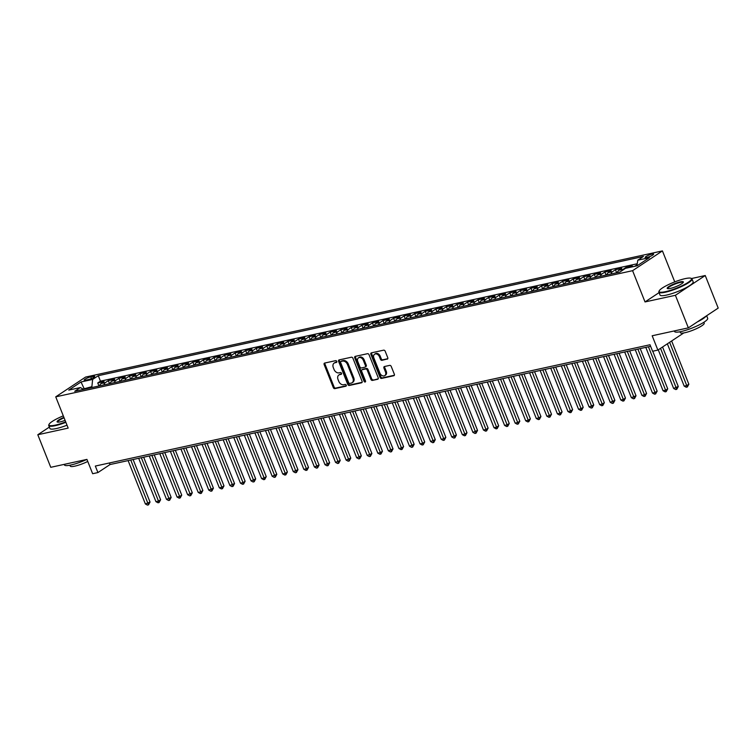 <?xml version="1.0" encoding="UTF-8"?>
<svg xmlns="http://www.w3.org/2000/svg" width="756" height="756" viewBox="0 0 756 756"><rect width="100%" height="100%" fill="white"/><g stroke="black" fill="none" stroke-linecap="round" stroke-linejoin="round"><path stroke-width="1.13" d="M336.779 361.387A0.983 0.718 -123.5 0 0 335.692 360.65L324.674 363.06A1.399 1.03 -123.5 0 0 324.154 364.562L333.311 387.582A1.399 1.03 -123.5 0 0 334.851 388.631L345.87 386.221A0.983 0.718 -123.5 0 0 345.161 384.426L343.734 384.738A4.479 3.289 -123.5 0 1 338.782 381.374L338.026 379.455A4.479 3.289 -123.5 0 1 338.868 374.995A4.479 3.289 -123.5 0 1 339.718 374.645L341.136 374.333A0.983 0.718 -123.5 0 0 340.427 372.538L339 372.85A4.479 3.289 -123.5 0 1 334.058 369.486L333.292 367.567A4.479 3.289 -123.5 0 1 334.133 363.107A4.479 3.289 -123.5 0 1 334.984 362.757L336.411 362.445A0.983 0.718 -123.5 0 0 336.779 361.387M651.955 254.092A4.564 0.85 -21.7 0 0 647.353 255.774A4.564 0.85 -21.7 0 0 645.133 257.494A4.564 0.85 -21.7 0 0 646.796 257.512A4.564 0.85 -21.7 0 0 651.407 255.83A4.564 0.85 -21.7 0 0 653.619 254.11A4.564 0.85 -21.7 0 0 651.955 254.092M387.223 359.176A1.399 1.03 -123.5 0 0 387.752 357.673L385.182 351.219A1.399 1.03 -123.5 0 0 383.632 350.17L371.394 352.844A1.399 1.03 -123.5 0 0 370.865 354.347L380.022 377.357A1.399 1.03 -123.5 0 0 381.572 378.416L393.81 375.732A1.399 1.03 -123.5 0 0 394.339 374.229L391.23 366.433A1.399 1.03 -123.5 0 0 389.69 365.384L384.454 366.528A1.399 1.03 -123.5 0 0 383.925 368.03L385.465 371.895A3.742 2.75 -123.5 0 1 384.757 375.628A3.742 2.75 -123.5 0 1 379.909 373.114L373.88 357.966A3.742 2.75 -123.5 0 1 374.589 354.233A3.742 2.75 -123.5 0 1 379.436 356.747L380.438 359.27A1.399 1.03 -123.5 0 0 381.978 360.329L387.686 358.864M49.348 427.102L37.8 434.747L50.756 467.312L86.94 459.393L92.648 473.719L97.93 472.566L95.332 466.055L649.999 344.745L652.589 351.256L657.871 350.094L683.793 332.933M659.071 292.629L645.029 301.937L675.401 295.294L688.357 327.858L652.173 335.768L657.871 350.094M645.029 301.937L632.583 270.676L55.736 396.843L85.579 377.074L662.426 250.907L632.583 270.676M37.8 434.747L68.172 428.104L55.736 396.843M352.929 358.268A1.399 1.03 -123.5 0 0 351.379 357.219L339.142 359.894A1.399 1.03 -123.5 0 0 338.612 361.406L347.769 384.417A1.399 1.03 -123.5 0 0 349.319 385.465L361.557 382.791A1.399 1.03 -123.5 0 0 362.086 381.289L352.929 358.268M355.273 356.369L367.51 353.695A1.399 1.03 -123.5 0 1 369.051 354.744L378.208 377.754A1.399 1.03 -123.5 0 1 377.679 379.266L372.443 380.41A1.399 1.03 -123.5 0 1 370.903 379.361L367.189 370.024A1.399 1.03 -123.5 0 0 365.639 368.975L362.162 369.731A1.399 1.03 -123.5 0 0 361.642 371.234L365.507 380.958A0.983 0.718 -123.5 0 1 364.052 381.27L354.744 357.871A1.399 1.03 -123.5 0 1 355.273 356.369M675.401 295.294L705.244 275.524L718.2 308.089L688.357 327.858M637.034 265.006L637.79 260.196L649.413 257.654L637.147 265.781L625.524 268.323L619.882 272.056L74.731 391.296L80.372 387.554L68.749 390.096L81.015 381.969L92.638 379.427L91.788 387.563M630.542 267.227L632.347 266.027L626.006 267.416L626.299 268.153M621.914 270.714A5.708 3.723 -102.3 0 1 623.057 269.363L618.833 270.289L621.782 268.342L615.441 269.722L616.65 272.765M610.971 274.012A5.708 3.723 -102.3 0 1 612.492 271.678L608.268 272.604L611.217 270.648L604.876 272.037L606.085 275.08M600.406 276.318A5.708 3.723 -102.3 0 1 601.927 273.984L597.703 274.91L600.651 272.963L594.31 274.343L595.52 277.386M589.841 278.633A5.708 3.723 -102.3 0 1 591.362 276.299L587.138 277.225L590.086 275.269L583.745 276.658L584.955 279.701M579.276 280.939A5.708 3.723 -102.3 0 1 580.797 278.605L576.573 279.531L579.521 277.584L573.18 278.964L574.39 282.007M568.71 283.254A5.708 3.723 -102.3 0 1 570.232 280.92L566.008 281.846L568.956 279.89L562.615 281.279L563.825 284.322M558.145 285.56A5.708 3.723 -102.3 0 1 559.667 283.226L555.443 284.152L558.391 282.205L552.05 283.594L553.26 286.628M547.58 287.875A5.708 3.723 -102.3 0 1 549.102 285.541L544.878 286.467L547.826 284.511L541.485 285.9L542.695 288.943M537.015 290.181A5.708 3.723 -102.3 0 1 538.537 287.847L534.312 288.773L537.261 286.826L530.92 288.216L532.13 291.249M526.45 292.496A5.708 3.723 -102.3 0 1 527.971 290.162L523.747 291.088L526.696 289.132L520.355 290.521L521.564 293.564M515.885 294.802A5.708 3.723 -102.3 0 1 517.416 292.468L513.182 293.394L516.131 291.447L509.79 292.837L510.999 295.87M505.32 297.117A5.708 3.723 -102.3 0 1 506.851 294.783L502.617 295.709L505.566 293.753L499.225 295.142L500.434 298.185M494.755 299.423A5.708 3.723 -102.3 0 1 496.286 297.099L492.052 298.015L495 296.068L488.659 297.458L489.869 300.491M484.19 301.738A5.708 3.723 -102.3 0 1 485.721 299.404L481.487 300.33L484.435 298.374L478.094 299.763L479.304 302.806M473.625 304.044A5.708 3.723 -102.3 0 1 475.155 301.72L470.922 302.636L473.87 300.69L467.529 302.079L468.739 305.122M463.059 306.36A5.708 3.723 -102.3 0 1 464.59 304.025L460.357 304.951L463.305 303.005L456.964 304.385L458.174 307.427M452.494 308.665A5.708 3.723 -102.3 0 1 454.025 306.341L449.792 307.257L452.74 305.311L446.399 306.7L447.609 309.743M441.929 310.981A5.708 3.723 -102.3 0 1 443.46 308.646L439.227 309.573L442.175 307.626L435.834 309.006L437.044 312.048M431.364 313.296A5.708 3.723 -102.3 0 1 432.895 310.962L428.661 311.878L431.61 309.932L425.269 311.321L426.478 314.364M420.799 315.602A5.708 3.723 -102.3 0 1 422.33 313.267L418.096 314.194L421.045 312.247L414.704 313.627L415.913 316.67M410.234 317.917A5.708 3.723 -102.3 0 1 411.765 315.583L407.531 316.509L410.48 314.553L404.139 315.942L405.348 318.985M399.669 320.223A5.708 3.723 -102.3 0 1 401.2 317.889L396.966 318.815L399.915 316.868L393.574 318.248L394.783 321.291M389.104 322.538A5.708 3.723 -102.3 0 1 390.635 320.204L386.401 321.13L389.349 319.174L383.008 320.563L384.218 323.606M378.539 324.844A5.708 3.723 -102.3 0 1 380.07 322.51L375.836 323.436L378.784 321.489L372.443 322.869L373.653 325.912M367.974 327.159A5.708 3.723 -102.3 0 1 369.504 324.825L365.271 325.751L368.219 323.795L361.878 325.184L363.088 328.227M357.408 329.465A5.708 3.723 -102.3 0 1 358.939 327.131L354.706 328.057L357.654 326.11L351.313 327.49L352.523 330.533M346.843 331.78A5.708 3.723 -102.3 0 1 348.374 329.446L344.141 330.372L347.089 328.416L340.748 329.805L341.958 332.848M336.278 334.086A5.708 3.723 -102.3 0 1 337.809 331.752L333.576 332.678L336.524 330.731L330.183 332.12L331.393 335.154M325.713 336.401A5.708 3.723 -102.3 0 1 327.244 334.067L323.01 334.993L325.959 333.037L319.618 334.426L320.827 337.469M315.148 338.707A5.708 3.723 -102.3 0 1 316.679 336.373L312.445 337.299L315.394 335.352L309.053 336.741L310.262 339.775M304.583 341.022A5.708 3.723 -102.3 0 1 306.114 338.688L301.88 339.614L304.829 337.658L298.488 339.047L299.697 342.09M294.018 343.328A5.708 3.723 -102.3 0 1 295.549 340.994L291.325 341.92L294.264 339.973L287.923 341.362L289.132 344.396M283.462 345.643A5.708 3.723 -102.3 0 1 284.984 343.309L280.76 344.235L283.698 342.279L277.357 343.668L278.567 346.711M272.897 347.949A5.708 3.723 -102.3 0 1 274.419 345.624L270.194 346.541L273.133 344.594L266.792 345.983L268.002 349.017M262.332 350.264A5.708 3.723 -102.3 0 1 263.853 347.93L259.629 348.856L262.568 346.9L256.227 348.289L257.437 351.332M251.767 352.57A5.708 3.723 -102.3 0 1 253.288 350.245L249.064 351.162L252.003 349.215L245.662 350.604L246.872 353.647M241.202 354.885A5.708 3.723 -102.3 0 1 242.723 352.551L238.499 353.477L241.438 351.521L235.097 352.91L236.307 355.953M230.637 357.191A5.708 3.723 -102.3 0 1 232.158 354.866L227.934 355.783L230.873 353.836L224.532 355.225L225.742 358.268M220.072 359.506A5.708 3.723 -102.3 0 1 221.593 357.172L217.369 358.098L220.308 356.152L213.967 357.531L215.176 360.574M209.506 361.812A5.708 3.723 -102.3 0 1 211.028 359.487L206.804 360.404L209.743 358.457L203.402 359.847L204.611 362.889M198.941 364.127A5.708 3.723 -102.3 0 1 200.463 361.793L196.239 362.719L199.178 360.773L192.837 362.152L194.046 365.195M188.376 366.443A5.708 3.723 -102.3 0 1 189.898 364.108L185.674 365.025L188.613 363.078L182.272 364.468L183.481 367.51M177.811 368.748A5.708 3.723 -102.3 0 1 179.333 366.414L175.108 367.34L178.047 365.394L171.706 366.773L172.916 369.816M167.246 371.064A5.708 3.723 -102.3 0 1 168.768 368.73L164.543 369.656L167.482 367.7L161.141 369.089L162.351 372.132M156.681 373.37A5.708 3.723 -102.3 0 1 158.202 371.035L153.978 371.961L156.917 370.015L150.576 371.394L151.786 374.437M146.116 375.685A5.708 3.723 -102.3 0 1 147.637 373.351L143.413 374.277L146.352 372.321L140.011 373.71L141.221 376.753M135.551 377.991A5.708 3.723 -102.3 0 1 137.072 375.656L132.848 376.582L135.787 374.636L129.446 376.015L130.656 379.058M124.986 380.306A5.708 3.723 -102.3 0 1 126.507 377.972L122.283 378.898L125.222 376.942L118.881 378.331L120.091 381.374M114.421 382.612A5.708 3.723 -102.3 0 1 115.942 380.277L111.718 381.204L114.657 379.257L108.316 380.637L105.377 382.593A5.708 3.723 77.7 0 0 103.856 384.927M109.525 383.679L108.316 380.637M85.768 380.183L88.093 379.673A4.423 0.822 -21.7 0 0 92.553 378.038A4.423 0.822 -21.7 0 0 94.708 376.384A4.423 0.822 -21.7 0 0 93.092 376.356L90.767 376.866A4.423 0.822 -21.7 0 0 86.307 378.501A4.423 0.822 -21.7 0 0 84.162 380.164A4.423 0.822 -21.7 0 0 85.768 380.183M637.79 260.196L643.432 256.454L98.28 375.694L92.638 379.427M637.232 263.759L100.453 381.166L97.751 382.952L104.092 381.563L101.153 383.519A5.708 3.723 77.7 0 0 99.622 385.853M115.942 380.277L118.881 378.331M126.507 377.972L129.446 376.015M137.072 375.656L140.011 373.71M147.637 373.351L150.576 371.394M158.202 371.035L161.141 369.089M168.768 368.73L171.706 366.773M179.333 366.414L182.272 364.468M189.898 364.108L192.837 362.152M200.463 361.793L203.402 359.847M211.028 359.487L213.967 357.531M221.593 357.172L224.532 355.225M232.158 354.866L235.097 352.91M242.723 352.551L245.662 350.604M253.288 350.245L256.227 348.289M263.853 347.93L266.792 345.983M274.419 345.624L277.357 343.668M284.984 343.309L287.923 341.362M295.549 340.994L298.488 339.047M306.114 338.688L309.053 336.741M316.679 336.373L319.618 334.426M327.244 334.067L330.183 332.12M337.809 331.752L340.748 329.805M348.374 329.446L351.313 327.49M358.939 327.131L361.878 325.184M369.504 324.825L372.443 322.869M380.07 322.51L383.008 320.563M390.635 320.204L393.574 318.248M401.2 317.889L404.139 315.942M411.765 315.583L414.704 313.627M422.33 313.267L425.269 311.321M432.895 310.962L435.834 309.006M443.46 308.646L446.399 306.7M454.025 306.341L456.964 304.385M464.59 304.025L467.529 302.079M475.155 301.72L478.094 299.763M485.721 299.404L488.659 297.458M496.286 297.099L499.225 295.142M506.851 294.783L509.79 292.837M517.416 292.468L520.355 290.521M527.971 290.162L530.92 288.216M538.537 287.847L541.485 285.9M549.102 285.541L552.05 283.594M559.667 283.226L562.615 281.279M570.232 280.92L573.18 278.964M580.797 278.605L583.745 276.658M591.362 276.299L594.31 274.343M601.927 273.984L604.876 272.037M612.492 271.678L615.441 269.722M623.057 269.363L626.006 267.416M634.766 266.301L636.571 265.101M91.485 386.779L83.028 389.094M84.398 389.179L81.015 381.969M674.758 281.894L662.426 250.907M705.244 275.524L691.551 278.52M97.93 472.566L110.026 464.553L650.623 346.314M109.403 462.984L110.026 464.553M98.96 385.995L97.751 382.952M100.453 381.166L98.28 375.694M83.51 389.368L80.372 387.554M111.718 381.204A5.708 3.723 77.7 0 0 110.187 383.538M122.283 378.898A5.708 3.723 77.7 0 0 120.752 381.222M132.848 376.582A5.708 3.723 77.7 0 0 131.317 378.917M143.413 374.277A5.708 3.723 77.7 0 0 141.882 376.601M153.978 371.961A5.708 3.723 77.7 0 0 152.447 374.296M164.543 369.656A5.708 3.723 77.7 0 0 163.012 371.98M175.108 367.34A5.708 3.723 77.7 0 0 173.578 369.675M185.674 365.025A5.708 3.723 77.7 0 0 184.143 367.359M196.239 362.719A5.708 3.723 77.7 0 0 194.708 365.053M206.804 360.404A5.708 3.723 77.7 0 0 205.273 362.738M217.369 358.098A5.708 3.723 77.7 0 0 215.838 360.432M227.934 355.783A5.708 3.723 77.7 0 0 226.403 358.117M238.499 353.477A5.708 3.723 77.7 0 0 236.968 355.811M249.064 351.162A5.708 3.723 77.7 0 0 247.533 353.496M259.629 348.856A5.708 3.723 77.7 0 0 258.098 351.19M270.194 346.541A5.708 3.723 77.7 0 0 268.663 348.875M280.76 344.235A5.708 3.723 77.7 0 0 279.229 346.569M291.325 341.92A5.708 3.723 77.7 0 0 289.794 344.254M301.88 339.614A5.708 3.723 77.7 0 0 300.359 341.948M312.445 337.299A5.708 3.723 77.7 0 0 310.924 339.633M323.01 334.993A5.708 3.723 77.7 0 0 321.489 337.327M333.576 332.678A5.708 3.723 77.7 0 0 332.054 335.012M344.141 330.372A5.708 3.723 77.7 0 0 342.619 332.697M354.706 328.057A5.708 3.723 77.7 0 0 353.184 330.391M365.271 325.751A5.708 3.723 77.7 0 0 363.749 328.076M375.836 323.436A5.708 3.723 77.7 0 0 374.315 325.77M386.401 321.13A5.708 3.723 77.7 0 0 384.88 323.455M396.966 318.815A5.708 3.723 77.7 0 0 395.445 321.149M407.531 316.509A5.708 3.723 77.7 0 0 406.01 318.834M418.096 314.194A5.708 3.723 77.7 0 0 416.575 316.528M428.661 311.878A5.708 3.723 77.7 0 0 427.14 314.212M439.227 309.573A5.708 3.723 77.7 0 0 437.705 311.907M449.792 307.257A5.708 3.723 77.7 0 0 448.27 309.591M460.357 304.951A5.708 3.723 77.7 0 0 458.835 307.286M470.922 302.636A5.708 3.723 77.7 0 0 469.4 304.97M481.487 300.33A5.708 3.723 77.7 0 0 479.965 302.665M492.052 298.015A5.708 3.723 77.7 0 0 490.531 300.349M502.617 295.709A5.708 3.723 77.7 0 0 501.096 298.044M513.182 293.394A5.708 3.723 77.7 0 0 511.661 295.728M523.747 291.088A5.708 3.723 77.7 0 0 522.226 293.422M534.312 288.773A5.708 3.723 77.7 0 0 532.791 291.107M544.878 286.467A5.708 3.723 77.7 0 0 543.356 288.801M555.443 284.152A5.708 3.723 77.7 0 0 553.921 286.486M566.008 281.846A5.708 3.723 77.7 0 0 564.486 284.18M576.573 279.531A5.708 3.723 77.7 0 0 575.051 281.865M587.138 277.225A5.708 3.723 77.7 0 0 585.616 279.55M597.703 274.91A5.708 3.723 77.7 0 0 596.182 277.244M608.268 272.604A5.708 3.723 77.7 0 0 606.747 274.929M618.833 270.289A5.708 3.723 77.7 0 0 617.312 272.623M336.836 361.992L335.787 362.219A4.479 3.289 -123.5 0 0 334.946 362.578L334.133 363.107M338.868 374.995L339.671 374.466A4.479 3.289 -123.5 0 1 340.521 374.107L341.57 373.88M324.919 363.003A1.399 1.03 -123.5 0 0 324.957 364.033L334.114 387.044A1.399 1.03 -123.5 0 0 335.664 388.093L346.305 385.768M339.387 359.847A1.399 1.03 -123.5 0 0 339.425 360.867L348.582 383.878A1.399 1.03 -123.5 0 0 350.123 384.936L362.124 382.309M340.994 361.434A0.983 0.718 -123.5 0 0 340.625 362.493L348.667 382.687A0.983 0.718 -123.5 0 0 349.745 383.424L351.256 383.094A4.479 3.289 -123.5 0 0 352.098 382.744A4.479 3.289 -123.5 0 0 352.939 378.284L347.448 364.477A4.479 3.289 -123.5 0 0 342.496 361.103L340.994 361.434L341.806 360.905A0.983 0.718 -123.5 0 0 341.476 361.122M352.098 382.744L352.901 382.205A4.479 3.289 -123.5 0 0 353.751 377.745L352.939 378.284M341.806 360.905L343.309 360.574A4.479 3.289 -123.5 0 1 348.251 363.938L353.751 377.745M378.246 378.784L372.443 380.41M362.502 369.504A1.399 1.03 -123.5 0 1 362.974 369.202L366.443 368.437A1.399 1.03 -123.5 0 1 367.992 369.486L371.706 378.822A1.399 1.03 -123.5 0 0 373.256 379.871M355.509 356.312A1.399 1.03 -123.5 0 0 355.547 357.342L364.855 380.74A0.983 0.718 -123.5 0 0 365.583 381.449M363.334 360.338A3.742 2.75 -123.5 0 0 358.486 357.824A3.742 2.75 -123.5 0 0 357.786 361.557L359.903 366.887A1.399 1.03 -123.5 0 0 361.453 367.945L364.931 367.18A1.399 1.03 -123.5 0 0 365.46 365.677L363.334 360.338L364.137 359.809A3.742 2.75 -123.5 0 0 359.298 357.286L358.486 357.824M365.734 366.651A1.399 1.03 -123.5 0 0 366.263 365.139L365.46 365.677M364.137 359.809L366.263 365.139M374.589 354.233L375.392 353.695A3.742 2.75 -123.5 0 1 380.24 356.218L381.241 358.741A1.399 1.03 -123.5 0 0 382.791 359.79L387.781 358.694M384.757 375.628L385.56 375.089A3.742 2.75 -123.5 0 0 386.269 371.366L385.465 371.895M384.691 366.471A1.399 1.03 -123.5 0 0 384.728 367.501L386.269 371.366M371.64 352.787A1.399 1.03 -123.5 0 0 371.678 353.817L380.835 376.828A1.399 1.03 -123.5 0 0 382.375 377.877L394.367 375.26M128.114 460.593L145.379 503.978L150.038 502.06L133.103 459.506M150.038 502.06L148.507 504.866L130.76 460.017M148.507 504.866L147.448 505.093L145.379 503.978M63.306 415.866A17.407 3.232 -21.7 0 0 49.055 424.352A17.407 3.232 -21.7 0 0 55.32 425.118A17.407 3.232 -21.7 0 0 65.696 421.867M65.876 422.33A17.832 3.317 158.3 0 1 55.235 425.675A17.832 3.317 158.3 0 1 48.743 425.59A17.832 3.317 158.3 0 1 48.809 424.881L49.055 424.352M65.092 420.364A8.703 1.616 158.3 0 1 60.244 421.857A8.703 1.616 158.3 0 1 57.333 422.046A8.703 1.616 158.3 0 1 63.901 417.369M86.817 459.421A17.832 3.317 158.3 0 1 70.884 465.006A17.832 3.317 158.3 0 1 64.402 464.921L64.184 464.373M87.762 461.443A12.843 2.381 158.3 0 1 74.901 466.131A12.843 2.381 158.3 0 1 70.232 466.074L69.892 465.214M67.019 425.193A17.832 3.317 158.3 0 1 56.379 428.539A17.832 3.317 158.3 0 1 49.887 428.454L48.743 425.59M64.09 417.832A8.278 1.54 -21.7 0 0 57.626 422.056A8.278 1.54 -21.7 0 0 57.673 422.131M685.134 278.633A17.407 3.232 -21.7 0 0 668.956 284.379A17.407 3.232 -21.7 0 0 659.185 290.909A17.407 3.232 -21.7 0 0 665.45 291.674A17.407 3.232 -21.7 0 0 684.331 284.587A17.407 3.232 -21.7 0 0 690.946 278.265A17.407 3.232 -21.7 0 0 685.134 278.633M690.946 278.265L691.485 278.491A17.832 3.317 158.3 0 1 692.014 278.955A17.832 3.317 158.3 0 1 683.358 285.655A17.832 3.317 158.3 0 1 665.365 292.222A17.832 3.317 158.3 0 1 658.873 292.137A17.832 3.317 158.3 0 1 658.939 291.438L659.185 290.909M680.211 281.894A8.703 1.616 158.3 0 1 683.339 282.281A8.703 1.616 158.3 0 1 678.453 285.541A8.703 1.616 158.3 0 1 670.374 288.414A8.703 1.616 158.3 0 1 667.463 288.603A8.703 1.616 158.3 0 1 670.77 285.447A8.703 1.616 158.3 0 1 680.211 281.894M683.15 282.574A8.278 1.54 -21.7 0 0 683.131 282.489A8.278 1.54 -21.7 0 0 680.126 282.451A8.278 1.54 -21.7 0 0 671.772 285.503A8.278 1.54 -21.7 0 0 667.756 288.603A8.278 1.54 -21.7 0 0 667.803 288.688M706.652 315.734L707.673 318.285A17.832 3.317 158.3 0 1 699.007 324.985A17.832 3.317 158.3 0 1 681.014 331.563A17.832 3.317 158.3 0 1 674.532 331.478L674.314 330.93M703.883 322.273L704.223 323.133A12.843 2.381 158.3 0 1 697.986 327.953A12.843 2.381 158.3 0 1 685.03 332.687A12.843 2.381 158.3 0 1 680.362 332.631L680.022 331.771M692.014 278.955L693.157 281.818A17.832 3.317 158.3 0 1 684.501 288.518A17.832 3.317 158.3 0 1 666.499 295.095A17.832 3.317 158.3 0 1 660.016 295.01L658.873 292.137M706.085 316.112A17.832 3.317 158.3 0 1 697.278 321.943M138.679 458.287L155.944 501.663L158.58 501.086L160.603 499.754L143.668 457.191M160.603 499.754L159.072 502.551L141.325 457.711M159.072 502.551L158.013 502.778L155.944 501.663M149.244 455.972L166.509 499.357L171.168 497.439L154.233 454.885M171.168 497.439L169.637 500.236L151.89 455.395M169.637 500.236L168.579 500.472L166.509 499.357M159.809 453.666L177.074 497.042L179.711 496.465L181.733 495.123L164.799 452.57M181.733 495.123L180.202 497.93L162.455 453.09M180.202 497.93L179.144 498.157L177.074 497.042M170.374 451.351L187.639 494.726L192.298 492.817L175.364 450.264M192.298 492.817L190.767 495.615L173.02 450.774M190.767 495.615L189.709 495.851L187.639 494.726M180.939 449.045L198.204 492.421L200.841 491.844L202.863 490.502L185.929 447.949M202.863 490.502L201.332 493.309L183.585 448.469M201.332 493.309L200.274 493.536L198.204 492.421M191.504 446.73L208.769 490.105L213.428 488.196L196.494 445.643M213.428 488.196L211.897 490.994L194.15 446.153M211.897 490.994L210.839 491.23L208.769 490.105M202.069 444.424L219.334 487.8L221.971 487.223L223.993 485.881L207.059 443.328M223.993 485.881L222.462 488.688L204.715 443.848M222.462 488.688L221.404 488.915L219.334 487.8M212.634 442.109L229.9 485.484L234.558 483.575L217.624 441.022M234.558 483.575L233.028 486.373L215.28 441.532M233.028 486.373L231.969 486.609L229.9 485.484M223.2 439.803L240.465 483.178L243.101 482.602L245.124 481.26L228.189 438.707M245.124 481.26L243.593 484.067L225.846 439.227M243.593 484.067L242.534 484.294L240.465 483.178M233.765 437.488L251.03 480.863L255.689 478.954L238.754 436.401M255.689 478.954L254.158 481.752L236.411 436.911M254.158 481.752L253.099 481.988L251.03 480.863M244.33 435.182L261.595 478.557L264.231 477.981L266.254 476.639L249.319 434.086M266.254 476.639L264.723 479.446L246.976 434.596M264.723 479.446L263.664 479.673L261.595 478.557M254.895 432.867L272.16 476.242L276.819 474.333L259.884 431.78M276.819 474.333L275.288 477.13L257.541 432.29M275.288 477.13L274.23 477.367L272.16 476.242M265.46 430.561L282.725 473.936L285.362 473.36L287.384 472.018L270.45 429.465M287.384 472.018L285.853 474.825L268.106 429.975M285.853 474.825L284.795 475.051L282.725 473.936M276.025 428.246L293.29 471.621L297.949 469.712L281.015 427.159M297.949 469.712L296.418 472.509L278.671 427.669M296.418 472.509L295.36 472.746L293.29 471.621M286.59 425.94L303.855 469.315L306.492 468.739L308.514 467.397L291.58 424.844M308.514 467.397L306.983 470.204L289.236 425.354M306.983 470.204L305.925 470.43L303.855 469.315M297.155 423.625L314.42 467L319.079 465.091L302.145 422.538M319.079 465.091L317.548 467.888L299.792 423.048M317.548 467.888L316.49 468.125L314.42 467M307.72 421.309L324.985 464.694L329.644 462.776L312.71 420.223M329.644 462.776L328.113 465.583L310.357 420.733M328.113 465.583L327.055 465.809L324.985 464.694M318.285 419.004L335.551 462.379L340.209 460.47L323.275 417.917M340.209 460.47L338.679 463.267L320.922 418.427M338.679 463.267L337.62 463.504L335.551 462.379M328.851 416.688L346.116 460.073L350.775 458.155L333.84 415.602M350.775 458.155L349.244 460.962L331.487 416.112M349.244 460.962L348.185 461.188L346.116 460.073M339.416 414.382L356.681 457.758L361.33 455.849L344.396 413.296M361.33 455.849L359.809 458.646L342.052 413.806M359.809 458.646L358.75 458.883L356.681 457.758M349.981 412.067L367.246 455.452L371.895 453.534L354.961 410.98M371.895 453.534L370.374 456.34L352.617 411.491M370.374 456.34L369.315 456.567L367.246 455.452M360.546 409.761L377.811 453.137L380.448 452.56L382.46 451.228L365.526 408.665M382.46 451.228L380.939 454.025L363.182 409.185M380.939 454.025L379.881 454.252L377.811 453.137M371.111 407.446L388.376 450.831L393.025 448.913L376.091 406.359M393.025 448.913L391.504 451.719L373.748 406.87M391.504 451.719L390.446 451.946L388.376 450.831M381.676 405.14L398.941 448.516L401.578 447.939L403.591 446.607L386.656 404.044M403.591 446.607L402.069 449.404L384.313 404.564M402.069 449.404L401.011 449.631L398.941 448.516M392.241 402.825L409.506 446.201L414.156 444.292L397.221 401.738M414.156 444.292L412.634 447.089L394.878 402.249M412.634 447.089L411.576 447.325L409.506 446.201M402.806 400.519L420.071 443.895L422.708 443.318L424.721 441.976L407.786 399.423M424.721 441.976L423.199 444.783L405.443 399.943M423.199 444.783L422.141 445.01L420.071 443.895M413.371 398.204L430.636 441.58L435.286 439.671L418.351 397.117M435.286 439.671L433.764 442.468L416.008 397.628M433.764 442.468L432.706 442.704L430.636 441.58M423.936 395.898L441.202 439.274L443.838 438.697L445.851 437.355L428.917 394.802M445.851 437.355L444.33 440.162L426.573 395.322M444.33 440.162L443.271 440.389L441.202 439.274M434.502 393.583L451.767 436.959L456.416 435.05L439.482 392.496M456.416 435.05L454.895 437.847L437.138 393.007M454.895 437.847L453.836 438.083L451.767 436.959M445.067 391.277L462.332 434.653L464.968 434.076L466.981 432.734L450.047 390.181M466.981 432.734L465.45 435.541L447.703 390.701M465.45 435.541L464.401 435.768L462.332 434.653M455.632 388.962L472.897 432.337L477.546 430.429L460.612 387.875M477.546 430.429L476.015 433.226L458.268 388.386M476.015 433.226L474.966 433.462L472.897 432.337M466.197 386.656L483.462 430.032L486.099 429.455L488.111 428.113L471.177 385.56M488.111 428.113L486.58 430.92L468.833 386.08M486.58 430.92L485.532 431.147L483.462 430.032M476.762 384.341L494.018 427.716L496.664 427.14L498.677 425.808L481.742 383.254M498.677 425.808L497.146 428.605L479.399 383.764M497.146 428.605L496.097 428.841L494.018 427.716M487.327 382.035L504.583 425.411L507.229 424.834L509.242 423.492L492.307 380.939M509.242 423.492L507.711 426.299L489.964 381.449M507.711 426.299L506.662 426.526L504.583 425.411M497.892 379.72L515.148 423.095L517.794 422.519L519.807 421.186L502.872 378.633M519.807 421.186L518.276 423.984L500.529 379.143M518.276 423.984L517.227 424.22L515.148 423.095M508.457 377.414L525.713 420.79L528.359 420.213L530.372 418.871L513.437 376.318M530.372 418.871L528.841 421.678L511.094 376.828M528.841 421.678L527.792 421.905L525.713 420.79M519.022 375.099L536.278 418.474L538.924 417.898L540.937 416.565L524.002 374.012M540.937 416.565L539.406 419.363L521.659 374.522M539.406 419.363L538.357 419.599L536.278 418.474M529.587 372.784L546.843 416.169L549.489 415.592L551.502 414.25L534.568 371.697M551.502 414.25L549.971 417.057L532.224 372.207M549.971 417.057L548.922 417.284L546.843 416.169M540.153 370.478L557.408 413.853L560.054 413.277L562.067 411.944L545.133 369.391M562.067 411.944L560.536 414.742L542.789 369.901M560.536 414.742L559.487 414.978L557.408 413.853M550.718 368.163L567.973 411.547L570.619 410.971L572.632 409.629L555.698 367.076M572.632 409.629L571.101 412.436L553.354 367.586M571.101 412.436L570.052 412.663L567.973 411.547M561.283 365.857L578.538 409.232L581.184 408.656L583.197 407.323L566.263 364.77M583.197 407.323L581.666 410.121L563.919 365.28M581.666 410.121L580.617 410.357L578.538 409.232M571.848 363.541L589.104 406.926L593.762 405.008L576.828 362.455M593.762 405.008L592.231 407.815L574.484 362.965M592.231 407.815L591.183 408.042L589.104 406.926M582.413 361.236L599.669 404.611L602.315 404.035L604.327 402.702L587.393 360.149M604.327 402.702L602.797 405.5L585.049 360.659M602.797 405.5L601.748 405.736L599.669 404.611M592.978 358.92L610.234 402.305L614.893 400.387L597.958 357.834M614.893 400.387L613.362 403.194L595.615 358.344M613.362 403.194L612.313 403.42L610.234 402.305M603.543 356.615L620.799 399.99L623.445 399.414L625.458 398.081L608.523 355.518M625.458 398.081L623.927 400.878L606.18 356.038M623.927 400.878L622.878 401.105L620.799 399.99M614.108 354.299L631.364 397.684L636.023 395.766L619.088 353.213M636.023 395.766L634.492 398.563L616.745 353.723M634.492 398.563L633.443 398.799L631.364 397.684M624.673 351.994L641.929 395.369L644.575 394.793L646.588 393.451L629.653 350.897M646.588 393.451L645.057 396.257L627.31 351.417M645.057 396.257L644.008 396.484L641.929 395.369M635.238 349.678L652.494 393.054L655.14 392.477L657.153 391.145L640.219 348.592M657.153 391.145L655.622 393.942L637.875 349.102M655.622 393.942L654.573 394.178L652.494 393.054M645.804 347.373L663.059 390.748L665.705 390.172L667.718 388.83L652.749 351.219M667.718 388.83L666.187 391.636L648.44 346.796M666.187 391.636L665.138 391.863L663.059 390.748M658.268 349.839L673.624 388.433L678.283 386.524L662.558 346.995M678.283 386.524L676.752 389.321L660.536 348.336M676.752 389.321L675.703 389.557L673.624 388.433M667.359 343.819L684.189 386.127L686.835 385.551L688.848 384.209L671.64 340.975M688.848 384.209L687.317 387.015L669.627 342.307M687.317 387.015L686.259 387.242L684.189 386.127M105.377 382.593L101.153 383.519M91.438 378.558L90.767 376.866M93.546 377.499L93.092 376.356M335.787 362.219L334.984 362.757M340.521 374.107L339.718 374.645M335.664 388.093L334.851 388.631M334.114 387.044L333.311 387.582M324.957 364.033L324.154 364.562M362.029 382.479L361.557 382.791M350.123 384.936L349.319 385.465M348.582 383.878L347.769 384.417M339.425 360.867L338.612 361.406M348.251 363.938L347.448 364.477M343.309 360.574L342.496 361.103M378.151 378.954L377.679 379.266M371.706 378.822L370.903 379.361M367.992 369.486L367.189 370.024M366.443 368.437L365.639 368.975M362.974 369.202L362.162 369.731M364.855 380.74L364.052 381.27M355.547 357.342L354.744 357.871M382.791 359.79L381.978 360.329M381.241 358.741L380.438 359.27M380.24 356.218L379.436 356.747M384.728 367.501L383.925 368.03M394.282 375.42L393.81 375.732M382.375 377.877L381.572 378.416M380.835 376.828L380.022 377.357M371.678 353.817L370.865 354.347M341.618 360.981L340.814 361.519M362.71 369.306L361.897 369.845M365.998 366.537L365.195 367.076"/></g></svg>
